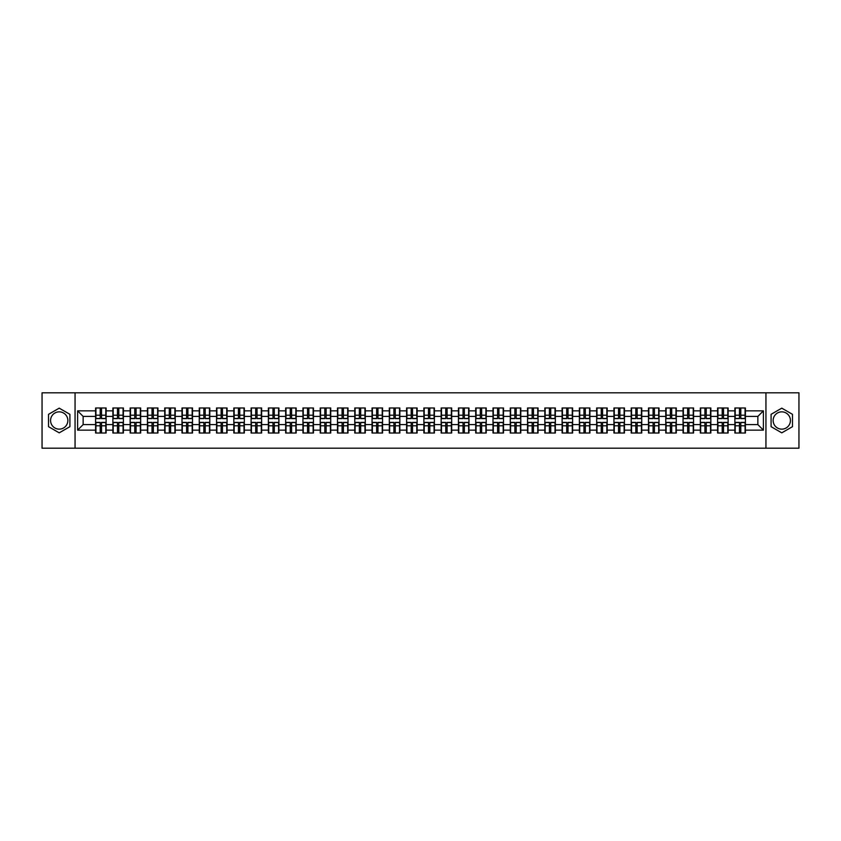 <?xml version="1.0" encoding="UTF-8"?>
<svg xmlns="http://www.w3.org/2000/svg" width="841" height="841" viewBox="0 0 841 841"><rect width="100%" height="100%" fill="white"/><g stroke="black" fill="none" stroke-linecap="round" stroke-linejoin="round"><path stroke-width="1.26" d="M781.783 411.859A8.641 8.641 0 0 0 773.142 420.5A8.641 8.641 0 0 0 781.783 429.141A8.641 8.641 0 0 0 790.424 420.5A8.641 8.641 0 0 0 781.783 411.859M59.217 429.141A8.641 8.641 0 0 1 50.576 420.5A8.641 8.641 0 0 1 59.217 411.859A8.641 8.641 0 0 1 67.858 420.5A8.641 8.641 0 0 1 59.217 429.141M765.941 448.19L798.95 448.19L798.95 392.81L765.941 392.81L765.941 448.19L75.059 448.19L75.059 392.81L42.05 392.81L42.05 448.19L75.059 448.19M765.941 392.81L75.059 392.81M757.857 424.6L757.857 416.4L745.399 416.4L745.399 424.6L757.857 424.6L763.397 430.14L763.397 410.86L745.399 410.86L745.399 407.98L734.876 407.98L734.876 416.4L728.127 416.4L728.127 424.6L734.876 424.6L734.876 416.4M763.397 430.14L745.399 430.14L745.399 433.02L734.876 433.02L734.876 430.14L728.127 430.14L728.127 433.02L717.604 433.02L717.604 430.14L710.845 430.14L710.845 433.02L700.322 433.02L700.322 430.14L693.562 430.14L693.562 433.02L683.05 433.02L683.05 430.14L676.29 430.14L676.29 433.02L665.767 433.02L665.767 430.14L659.008 430.14L659.008 433.02L648.485 433.02L648.485 430.14L641.736 430.14L641.736 433.02L631.213 433.02L631.213 430.14L624.453 430.14L624.453 433.02L613.93 433.02L613.93 430.14L607.181 430.14L607.181 433.02L596.658 433.02L596.658 430.14L589.898 430.14L589.898 433.02L579.375 433.02L579.375 430.14L572.626 430.14L572.626 433.02L562.103 433.02L562.103 430.14L555.344 430.14L555.344 433.02L544.821 433.02L544.821 430.14L538.061 430.14L538.061 433.02L527.549 433.02L527.549 430.14L520.789 430.14L520.789 433.02L510.266 433.02L510.266 430.14L503.507 430.14L503.507 433.02L492.994 433.02L492.994 430.14L486.235 430.14L486.235 433.02L475.712 433.02L475.712 430.14L468.952 430.14L468.952 433.02L458.429 433.02L458.429 430.14L451.68 430.14L451.68 433.02L441.157 433.02L441.157 430.14L434.398 430.14L434.398 433.02L423.875 433.02L423.875 430.14L417.125 430.14L417.125 433.02L406.602 433.02L406.602 430.14L399.843 430.14L399.843 433.02L389.32 433.02L389.32 430.14L382.571 430.14L382.571 433.02L372.048 433.02L372.048 430.14L365.288 430.14L365.288 433.02L354.765 433.02L354.765 430.14L348.006 430.14L348.006 433.02L337.493 433.02L337.493 430.14L330.734 430.14L330.734 433.02L320.211 433.02L320.211 430.14L313.451 430.14L313.451 433.02L302.939 433.02L302.939 430.14L296.179 430.14L296.179 433.02L285.656 433.02L285.656 430.14L278.897 430.14L278.897 433.02L268.374 433.02L268.374 430.14L261.625 430.14L261.625 433.02L251.102 433.02L251.102 430.14L244.342 430.14L244.342 433.02L233.819 433.02L233.819 430.14L227.07 430.14L227.07 433.02L216.547 433.02L216.547 430.14L209.787 430.14L209.787 433.02L199.264 433.02L199.264 430.14L192.515 430.14L192.515 433.02L181.992 433.02L181.992 430.14L175.233 430.14L175.233 433.02L164.71 433.02L164.71 430.14L157.95 430.14L157.95 433.02L147.438 433.02L147.438 430.14L140.678 430.14L140.678 433.02L130.155 433.02L130.155 430.14L123.396 430.14L123.396 433.02L112.873 433.02L112.873 430.14L106.124 430.14L106.124 433.02L95.601 433.02L95.601 430.14L77.603 430.14L77.603 410.86L95.601 410.86L95.601 416.4L83.143 416.4L83.143 424.6L95.601 424.6L95.601 416.4M734.876 410.86L728.127 410.86L728.127 407.98L717.604 407.98L717.604 410.86L710.845 410.86L710.845 407.98L700.322 407.98L700.322 410.86L693.562 410.86L693.562 407.98L683.05 407.98L683.05 410.86L676.29 410.86L676.29 407.98L665.767 407.98L665.767 410.86L659.008 410.86L659.008 407.98L648.485 407.98L648.485 410.86L641.736 410.86L641.736 407.98L631.213 407.98L631.213 410.86L624.453 410.86L624.453 407.98L613.93 407.98L613.93 410.86L607.181 410.86L607.181 407.98L596.658 407.98L596.658 410.86L589.898 410.86L589.898 407.98L579.375 407.98L579.375 410.86L572.626 410.86L572.626 407.98L562.103 407.98L562.103 410.86L555.344 410.86L555.344 407.98L544.821 407.98L544.821 410.86L538.061 410.86L538.061 407.98L527.549 407.98L527.549 410.86L520.789 410.86L520.789 407.98L510.266 407.98L510.266 410.86L503.507 410.86L503.507 407.98L492.994 407.98L492.994 410.86L486.235 410.86L486.235 407.98L475.712 407.98L475.712 410.86L468.952 410.86L468.952 407.98L458.429 407.98L458.429 410.86L451.68 410.86L451.68 407.98L441.157 407.98L441.157 410.86L434.398 410.86L434.398 407.98L423.875 407.98L423.875 410.86L417.125 410.86L417.125 407.98L406.602 407.98L406.602 410.86L399.843 410.86L399.843 407.98L389.32 407.98L389.32 410.86L382.571 410.86L382.571 407.98L372.048 407.98L372.048 410.86L365.288 410.86L365.288 407.98L354.765 407.98L354.765 410.86L348.006 410.86L348.006 407.98L337.493 407.98L337.493 410.86L330.734 410.86L330.734 407.98L320.211 407.98L320.211 410.86L313.451 410.86L313.451 407.98L302.939 407.98L302.939 410.86L296.179 410.86L296.179 407.98L285.656 407.98L285.656 410.86L278.897 410.86L278.897 407.98L268.374 407.98L268.374 410.86L261.625 410.86L261.625 407.98L251.102 407.98L251.102 410.86L244.342 410.86L244.342 407.98L233.819 407.98L233.819 410.86L227.07 410.86L227.07 407.98L216.547 407.98L216.547 410.86L209.787 410.86L209.787 407.98L199.264 407.98L199.264 410.86L192.515 410.86L192.515 407.98L181.992 407.98L181.992 410.86L175.233 410.86L175.233 407.98L164.71 407.98L164.71 410.86L157.95 410.86L157.95 407.98L147.438 407.98L147.438 410.86L140.678 410.86L140.678 407.98L130.155 407.98L130.155 410.86L123.396 410.86L123.396 407.98L112.873 407.98L112.873 410.86L106.124 410.86L106.124 407.98L95.601 407.98L95.601 410.86M734.876 424.6L734.876 430.14M728.127 424.6L728.127 430.14M728.127 410.86L728.127 416.4M710.845 424.6L717.604 424.6L717.604 416.4L710.845 416.4L710.845 430.14M717.604 424.6L717.604 430.14M717.604 410.86L717.604 416.4M710.845 410.86L710.845 416.4M693.562 424.6L700.322 424.6L700.322 416.4L693.562 416.4L693.562 430.14M700.322 424.6L700.322 430.14M700.322 410.86L700.322 416.4M693.562 410.86L693.562 416.4M676.29 424.6L683.05 424.6L683.05 416.4L676.29 416.4L676.29 430.14M683.05 424.6L683.05 430.14M683.05 410.86L683.05 416.4M676.29 410.86L676.29 416.4M659.008 424.6L665.767 424.6L665.767 416.4L659.008 416.4L659.008 430.14M665.767 424.6L665.767 430.14M665.767 410.86L665.767 416.4M659.008 410.86L659.008 416.4M641.736 424.6L648.485 424.6L648.485 416.4L641.736 416.4L641.736 430.14M648.485 424.6L648.485 430.14M648.485 410.86L648.485 416.4M641.736 410.86L641.736 416.4M624.453 424.6L631.213 424.6L631.213 416.4L624.453 416.4L624.453 430.14M631.213 424.6L631.213 430.14M631.213 410.86L631.213 416.4M624.453 410.86L624.453 416.4M607.181 424.6L613.93 424.6L613.93 416.4L607.181 416.4L607.181 430.14M613.93 424.6L613.93 430.14M613.93 410.86L613.93 416.4M607.181 410.86L607.181 416.4M589.898 424.6L596.658 424.6L596.658 416.4L589.898 416.4L589.898 430.14M596.658 424.6L596.658 430.14M596.658 410.86L596.658 416.4M589.898 410.86L589.898 416.4M572.626 424.6L579.375 424.6L579.375 416.4L572.626 416.4L572.626 430.14M579.375 424.6L579.375 430.14M579.375 410.86L579.375 416.4M572.626 410.86L572.626 416.4M555.344 424.6L562.103 424.6L562.103 416.4L555.344 416.4L555.344 430.14M562.103 424.6L562.103 430.14M562.103 410.86L562.103 416.4M555.344 410.86L555.344 416.4M538.061 424.6L544.821 424.6L544.821 416.4L538.061 416.4L538.061 430.14M544.821 424.6L544.821 430.14M544.821 410.86L544.821 416.4M538.061 410.86L538.061 416.4M520.789 424.6L527.549 424.6L527.549 416.4L520.789 416.4L520.789 430.14M527.549 424.6L527.549 430.14M527.549 410.86L527.549 416.4M520.789 410.86L520.789 416.4M503.507 424.6L510.266 424.6L510.266 416.4L503.507 416.4L503.507 430.14M510.266 424.6L510.266 430.14M510.266 410.86L510.266 416.4M503.507 410.86L503.507 416.4M486.235 424.6L492.994 424.6L492.994 416.4L486.235 416.4L486.235 430.14M492.994 424.6L492.994 430.14M492.994 410.86L492.994 416.4M486.235 410.86L486.235 416.4M468.952 424.6L475.712 424.6L475.712 416.4L468.952 416.4L468.952 430.14M475.712 424.6L475.712 430.14M475.712 410.86L475.712 416.4M468.952 410.86L468.952 416.4M451.68 424.6L458.429 424.6L458.429 416.4L451.68 416.4L451.68 430.14M458.429 424.6L458.429 430.14M458.429 410.86L458.429 416.4M451.68 410.86L451.68 416.4M434.398 424.6L441.157 424.6L441.157 416.4L434.398 416.4L434.398 430.14M441.157 424.6L441.157 430.14M441.157 410.86L441.157 416.4M434.398 410.86L434.398 416.4M417.125 424.6L423.875 424.6L423.875 416.4L417.125 416.4L417.125 430.14M423.875 424.6L423.875 430.14M423.875 410.86L423.875 416.4M417.125 410.86L417.125 416.4M399.843 424.6L406.602 424.6L406.602 416.4L399.843 416.4L399.843 430.14M406.602 424.6L406.602 430.14M406.602 410.86L406.602 416.4M399.843 410.86L399.843 416.4M382.571 424.6L389.32 424.6L389.32 416.4L382.571 416.4L382.571 430.14M389.32 424.6L389.32 430.14M389.32 410.86L389.32 416.4M382.571 410.86L382.571 416.4M365.288 424.6L372.048 424.6L372.048 416.4L365.288 416.4L365.288 430.14M372.048 424.6L372.048 430.14M372.048 410.86L372.048 416.4M365.288 410.86L365.288 416.4M348.006 424.6L354.765 424.6L354.765 416.4L348.006 416.4L348.006 430.14M354.765 424.6L354.765 430.14M354.765 410.86L354.765 416.4M348.006 410.86L348.006 416.4M330.734 424.6L337.493 424.6L337.493 416.4L330.734 416.4L330.734 430.14M337.493 424.6L337.493 430.14M337.493 410.86L337.493 416.4M330.734 410.86L330.734 416.4M313.451 424.6L320.211 424.6L320.211 416.4L313.451 416.4L313.451 430.14M320.211 424.6L320.211 430.14M320.211 410.86L320.211 416.4M313.451 410.86L313.451 416.4M296.179 424.6L302.939 424.6L302.939 416.4L296.179 416.4L296.179 430.14M302.939 424.6L302.939 430.14M302.939 410.86L302.939 416.4M296.179 410.86L296.179 416.4M278.897 424.6L285.656 424.6L285.656 416.4L278.897 416.4L278.897 430.14M285.656 424.6L285.656 430.14M285.656 410.86L285.656 416.4M278.897 410.86L278.897 416.4M261.625 424.6L268.374 424.6L268.374 416.4L261.625 416.4L261.625 430.14M268.374 424.6L268.374 430.14M268.374 410.86L268.374 416.4M261.625 410.86L261.625 416.4M244.342 424.6L251.102 424.6L251.102 416.4L244.342 416.4L244.342 430.14M251.102 424.6L251.102 430.14M251.102 410.86L251.102 416.4M244.342 410.86L244.342 416.4M227.07 424.6L233.819 424.6L233.819 416.4L227.07 416.4L227.07 430.14M233.819 424.6L233.819 430.14M233.819 410.86L233.819 416.4M227.07 410.86L227.07 416.4M209.787 424.6L216.547 424.6L216.547 416.4L209.787 416.4L209.787 430.14M216.547 424.6L216.547 430.14M216.547 410.86L216.547 416.4M209.787 410.86L209.787 416.4M192.515 424.6L199.264 424.6L199.264 416.4L192.515 416.4L192.515 430.14M199.264 424.6L199.264 430.14M199.264 410.86L199.264 416.4M192.515 410.86L192.515 416.4M175.233 424.6L181.992 424.6L181.992 416.4L175.233 416.4L175.233 430.14M181.992 424.6L181.992 430.14M181.992 410.86L181.992 416.4M175.233 410.86L175.233 416.4M157.95 424.6L164.71 424.6L164.71 416.4L157.95 416.4L157.95 430.14M164.71 424.6L164.71 430.14M164.71 410.86L164.71 416.4M157.95 410.86L157.95 416.4M140.678 424.6L147.438 424.6L147.438 416.4L140.678 416.4L140.678 430.14M147.438 424.6L147.438 430.14M147.438 410.86L147.438 416.4M140.678 410.86L140.678 416.4M123.396 424.6L130.155 424.6L130.155 416.4L123.396 416.4L123.396 430.14M130.155 424.6L130.155 430.14M130.155 410.86L130.155 416.4M123.396 410.86L123.396 416.4M106.124 424.6L112.873 424.6L112.873 416.4L106.124 416.4L106.124 430.14M112.873 424.6L112.873 430.14M112.873 410.86L112.873 416.4M106.124 410.86L106.124 416.4M95.601 424.6L95.601 430.14M83.143 424.6L77.603 430.14M77.603 410.86L83.143 416.4M745.399 424.6L745.399 430.14M745.399 410.86L745.399 416.4M763.397 410.86L757.857 416.4M59.217 408.158L48.526 414.329L48.526 426.671L59.217 432.842L69.908 426.671L69.908 414.329L59.217 408.158M771.092 426.671L781.783 432.842L792.474 426.671L792.474 414.329L781.783 408.158L771.092 414.329L771.092 426.671M105.787 407.98L105.787 418.618L101.53 418.618L101.53 407.98M100.195 407.98L100.195 418.618L95.937 418.618L95.937 407.98M100.195 409.42L101.53 409.42M101.53 413.52L100.195 413.52M95.937 433.02L95.937 422.382L100.195 422.382L100.195 433.02M101.53 433.02L101.53 422.382L105.787 422.382L105.787 433.02M101.53 431.58L100.195 431.58M100.195 427.48L101.53 427.48M123.07 407.98L123.07 418.618L118.802 418.618L118.802 407.98M117.477 407.98L117.477 418.618L113.209 418.618L113.209 407.98M117.477 409.42L118.802 409.42M118.802 413.52L117.477 413.52M140.342 407.98L140.342 418.618L136.084 418.618L136.084 407.98M134.749 407.98L134.749 418.618L130.492 418.618L130.492 407.98M134.749 409.42L136.084 409.42M136.084 413.52L134.749 413.52M157.624 407.98L157.624 418.618L153.356 418.618L153.356 407.98M152.032 407.98L152.032 418.618L147.764 418.618L147.764 407.98M152.032 409.42L153.356 409.42M153.356 413.52L152.032 413.52M174.896 407.98L174.896 418.618L170.639 418.618L170.639 407.98M169.304 407.98L169.304 418.618L165.046 418.618L165.046 407.98M169.304 409.42L170.639 409.42M170.639 413.52L169.304 413.52M192.179 407.98L192.179 418.618L187.911 418.618L187.911 407.98M186.586 407.98L186.586 418.618L182.318 418.618L182.318 407.98M186.586 409.42L187.911 409.42M187.911 413.52L186.586 413.52M113.209 433.02L113.209 422.382L117.477 422.382L117.477 433.02M118.802 433.02L118.802 422.382L123.07 422.382L123.07 433.02M118.802 431.58L117.477 431.58M117.477 427.48L118.802 427.48M130.492 433.02L130.492 422.382L134.749 422.382L134.749 433.02M136.084 433.02L136.084 422.382L140.342 422.382L140.342 433.02M136.084 431.58L134.749 431.58M134.749 427.48L136.084 427.48M147.764 433.02L147.764 422.382L152.032 422.382L152.032 433.02M153.356 433.02L153.356 422.382L157.624 422.382L157.624 433.02M153.356 431.58L152.032 431.58M152.032 427.48L153.356 427.48M165.046 433.02L165.046 422.382L169.304 422.382L169.304 433.02M170.639 433.02L170.639 422.382L174.896 422.382L174.896 433.02M170.639 431.58L169.304 431.58M169.304 427.48L170.639 427.48M182.318 433.02L182.318 422.382L186.586 422.382L186.586 433.02M187.911 433.02L187.911 422.382L192.179 422.382L192.179 433.02M187.911 431.58L186.586 431.58M186.586 427.48L187.911 427.48M209.451 407.98L209.451 418.618L205.193 418.618L205.193 407.98M203.858 407.98L203.858 418.618L199.601 418.618L199.601 407.98M203.858 409.42L205.193 409.42M205.193 413.52L203.858 413.52M199.601 433.02L199.601 422.382L203.858 422.382L203.858 433.02M205.193 433.02L205.193 422.382L209.451 422.382L209.451 433.02M205.193 431.58L203.858 431.58M203.858 427.48L205.193 427.48M226.734 407.98L226.734 418.618L222.466 418.618L222.466 407.98M221.141 407.98L221.141 418.618L216.873 418.618L216.873 407.98M221.141 409.42L222.466 409.42M222.466 413.52L221.141 413.52M216.873 433.02L216.873 422.382L221.141 422.382L221.141 433.02M222.466 433.02L222.466 422.382L226.734 422.382L226.734 433.02M222.466 431.58L221.141 431.58M221.141 427.48L222.466 427.48M244.016 407.98L244.016 418.618L239.748 418.618L239.748 407.98M238.424 407.98L238.424 418.618L234.155 418.618L234.155 407.98M238.424 409.42L239.748 409.42M239.748 413.52L238.424 413.52M234.155 433.02L234.155 422.382L238.424 422.382L238.424 433.02M239.748 433.02L239.748 422.382L244.016 422.382L244.016 433.02M239.748 431.58L238.424 431.58M238.424 427.48L239.748 427.48M261.288 407.98L261.288 418.618L257.031 418.618L257.031 407.98M255.696 407.98L255.696 418.618L251.427 418.618L251.427 407.98M255.696 409.42L257.031 409.42M257.031 413.52L255.696 413.52M251.427 433.02L251.427 422.382L255.696 422.382L255.696 433.02M257.031 433.02L257.031 422.382L261.288 422.382L261.288 433.02M257.031 431.58L255.696 431.58M255.696 427.48L257.031 427.48M278.571 407.98L278.571 418.618L274.303 418.618L274.303 407.98M272.978 407.98L272.978 418.618L268.71 418.618L268.71 407.98M272.978 409.42L274.303 409.42M274.303 413.52L272.978 413.52M268.71 433.02L268.71 422.382L272.978 422.382L272.978 433.02M274.303 433.02L274.303 422.382L278.571 422.382L278.571 433.02M274.303 431.58L272.978 431.58M272.978 427.48L274.303 427.48M295.843 407.98L295.843 418.618L291.585 418.618L291.585 407.98M290.25 407.98L290.25 418.618L285.993 418.618L285.993 407.98M290.25 409.42L291.585 409.42M291.585 413.52L290.25 413.52M285.993 433.02L285.993 422.382L290.25 422.382L290.25 433.02M291.585 433.02L291.585 422.382L295.843 422.382L295.843 433.02M291.585 431.58L290.25 431.58M290.25 427.48L291.585 427.48M313.125 407.98L313.125 418.618L308.857 418.618L308.857 407.98M307.533 407.98L307.533 418.618L303.265 418.618L303.265 407.98M307.533 409.42L308.857 409.42M308.857 413.52L307.533 413.52M303.265 433.02L303.265 422.382L307.533 422.382L307.533 433.02M308.857 433.02L308.857 422.382L313.125 422.382L313.125 433.02M308.857 431.58L307.533 431.58M307.533 427.48L308.857 427.48M330.397 407.98L330.397 418.618L326.14 418.618L326.14 407.98M324.805 407.98L324.805 418.618L320.547 418.618L320.547 407.98M324.805 409.42L326.14 409.42M326.14 413.52L324.805 413.52M320.547 433.02L320.547 422.382L324.805 422.382L324.805 433.02M326.14 433.02L326.14 422.382L330.397 422.382L330.397 433.02M326.14 431.58L324.805 431.58M324.805 427.48L326.14 427.48M347.68 407.98L347.68 418.618L343.412 418.618L343.412 407.98M342.087 407.98L342.087 418.618L337.819 418.618L337.819 407.98M342.087 409.42L343.412 409.42M343.412 413.52L342.087 413.52M337.819 433.02L337.819 422.382L342.087 422.382L342.087 433.02M343.412 433.02L343.412 422.382L347.68 422.382L347.68 433.02M343.412 431.58L342.087 431.58M342.087 427.48L343.412 427.48M364.952 407.98L364.952 418.618L360.694 418.618L360.694 407.98M359.359 407.98L359.359 418.618L355.102 418.618L355.102 407.98M359.359 409.42L360.694 409.42M360.694 413.52L359.359 413.52M355.102 433.02L355.102 422.382L359.359 422.382L359.359 433.02M360.694 433.02L360.694 422.382L364.952 422.382L364.952 433.02M360.694 431.58L359.359 431.58M359.359 427.48L360.694 427.48M382.235 407.98L382.235 418.618L377.966 418.618L377.966 407.98M376.642 407.98L376.642 418.618L372.374 418.618L372.374 407.98M376.642 409.42L377.966 409.42M377.966 413.52L376.642 413.52M372.374 433.02L372.374 422.382L376.642 422.382L376.642 433.02M377.966 433.02L377.966 422.382L382.235 422.382L382.235 433.02M377.966 431.58L376.642 431.58M376.642 427.48L377.966 427.48M399.517 407.98L399.517 418.618L395.249 418.618L395.249 407.98M393.914 407.98L393.914 418.618L389.656 418.618L389.656 407.98M393.914 409.42L395.249 409.42M395.249 413.52L393.914 413.52M389.656 433.02L389.656 422.382L393.914 422.382L393.914 433.02M395.249 433.02L395.249 422.382L399.517 422.382L399.517 433.02M395.249 431.58L393.914 431.58M393.914 427.48L395.249 427.48M416.789 407.98L416.789 418.618L412.521 418.618L412.521 407.98M411.196 407.98L411.196 418.618L406.928 418.618L406.928 407.98M411.196 409.42L412.521 409.42M412.521 413.52L411.196 413.52M406.928 433.02L406.928 422.382L411.196 422.382L411.196 433.02M412.521 433.02L412.521 422.382L416.789 422.382L416.789 433.02M412.521 431.58L411.196 431.58M411.196 427.48L412.521 427.48M434.072 407.98L434.072 418.618L429.804 418.618L429.804 407.98M428.479 407.98L428.479 418.618L424.211 418.618L424.211 407.98M428.479 409.42L429.804 409.42M429.804 413.52L428.479 413.52M424.211 433.02L424.211 422.382L428.479 422.382L428.479 433.02M429.804 433.02L429.804 422.382L434.072 422.382L434.072 433.02M429.804 431.58L428.479 431.58M428.479 427.48L429.804 427.48M451.344 407.98L451.344 418.618L447.086 418.618L447.086 407.98M445.751 407.98L445.751 418.618L441.483 418.618L441.483 407.98M445.751 409.42L447.086 409.42M447.086 413.52L445.751 413.52M441.483 433.02L441.483 422.382L445.751 422.382L445.751 433.02M447.086 433.02L447.086 422.382L451.344 422.382L451.344 433.02M447.086 431.58L445.751 431.58M445.751 427.48L447.086 427.48M468.626 407.98L468.626 418.618L464.358 418.618L464.358 407.98M463.034 407.98L463.034 418.618L458.765 418.618L458.765 407.98M463.034 409.42L464.358 409.42M464.358 413.52L463.034 413.52M458.765 433.02L458.765 422.382L463.034 422.382L463.034 433.02M464.358 433.02L464.358 422.382L468.626 422.382L468.626 433.02M464.358 431.58L463.034 431.58M463.034 427.48L464.358 427.48M485.898 407.98L485.898 418.618L481.641 418.618L481.641 407.98M480.306 407.98L480.306 418.618L476.048 418.618L476.048 407.98M480.306 409.42L481.641 409.42M481.641 413.52L480.306 413.52M476.048 433.02L476.048 422.382L480.306 422.382L480.306 433.02M481.641 433.02L481.641 422.382L485.898 422.382L485.898 433.02M481.641 431.58L480.306 431.58M480.306 427.48L481.641 427.48M503.181 407.98L503.181 418.618L498.913 418.618L498.913 407.98M497.588 407.98L497.588 418.618L493.32 418.618L493.32 407.98M497.588 409.42L498.913 409.42M498.913 413.52L497.588 413.52M493.32 433.02L493.32 422.382L497.588 422.382L497.588 433.02M498.913 433.02L498.913 422.382L503.181 422.382L503.181 433.02M498.913 431.58L497.588 431.58M497.588 427.48L498.913 427.48M520.453 407.98L520.453 418.618L516.195 418.618L516.195 407.98M514.86 407.98L514.86 418.618L510.603 418.618L510.603 407.98M514.86 409.42L516.195 409.42M516.195 413.52L514.86 413.52M510.603 433.02L510.603 422.382L514.86 422.382L514.86 433.02M516.195 433.02L516.195 422.382L520.453 422.382L520.453 433.02M516.195 431.58L514.86 431.58M514.86 427.48L516.195 427.48M537.735 407.98L537.735 418.618L533.467 418.618L533.467 407.98M532.143 407.98L532.143 418.618L527.875 418.618L527.875 407.98M532.143 409.42L533.467 409.42M533.467 413.52L532.143 413.52M527.875 433.02L527.875 422.382L532.143 422.382L532.143 433.02M533.467 433.02L533.467 422.382L537.735 422.382L537.735 433.02M533.467 431.58L532.143 431.58M532.143 427.48L533.467 427.48M555.007 407.98L555.007 418.618L550.75 418.618L550.75 407.98M549.415 407.98L549.415 418.618L545.157 418.618L545.157 407.98M549.415 409.42L550.75 409.42M550.75 413.52L549.415 413.52M545.157 433.02L545.157 422.382L549.415 422.382L549.415 433.02M550.75 433.02L550.75 422.382L555.007 422.382L555.007 433.02M550.75 431.58L549.415 431.58M549.415 427.48L550.75 427.48M572.29 407.98L572.29 418.618L568.022 418.618L568.022 407.98M566.697 407.98L566.697 418.618L562.429 418.618L562.429 407.98M566.697 409.42L568.022 409.42M568.022 413.52L566.697 413.52M562.429 433.02L562.429 422.382L566.697 422.382L566.697 433.02M568.022 433.02L568.022 422.382L572.29 422.382L572.29 433.02M568.022 431.58L566.697 431.58M566.697 427.48L568.022 427.48M589.573 407.98L589.573 418.618L585.304 418.618L585.304 407.98M583.969 407.98L583.969 418.618L579.712 418.618L579.712 407.98M583.969 409.42L585.304 409.42M585.304 413.52L583.969 413.52M579.712 433.02L579.712 422.382L583.969 422.382L583.969 433.02M585.304 433.02L585.304 422.382L589.573 422.382L589.573 433.02M585.304 431.58L583.969 431.58M583.969 427.48L585.304 427.48M606.845 407.98L606.845 418.618L602.577 418.618L602.577 407.98M601.252 407.98L601.252 418.618L596.984 418.618L596.984 407.98M601.252 409.42L602.577 409.42M602.577 413.52L601.252 413.52M596.984 433.02L596.984 422.382L601.252 422.382L601.252 433.02M602.577 433.02L602.577 422.382L606.845 422.382L606.845 433.02M602.577 431.58L601.252 431.58M601.252 427.48L602.577 427.48M624.127 407.98L624.127 418.618L619.859 418.618L619.859 407.98M618.534 407.98L618.534 418.618L614.266 418.618L614.266 407.98M618.534 409.42L619.859 409.42M619.859 413.52L618.534 413.52M614.266 433.02L614.266 422.382L618.534 422.382L618.534 433.02M619.859 433.02L619.859 422.382L624.127 422.382L624.127 433.02M619.859 431.58L618.534 431.58M618.534 427.48L619.859 427.48M641.399 407.98L641.399 418.618L637.142 418.618L637.142 407.98M635.807 407.98L635.807 418.618L631.549 418.618L631.549 407.98M635.807 409.42L637.142 409.42M637.142 413.52L635.807 413.52M631.549 433.02L631.549 422.382L635.807 422.382L635.807 433.02M637.142 433.02L637.142 422.382L641.399 422.382L641.399 433.02M637.142 431.58L635.807 431.58M635.807 427.48L637.142 427.48M658.682 407.98L658.682 418.618L654.414 418.618L654.414 407.98M653.089 407.98L653.089 418.618L648.821 418.618L648.821 407.98M653.089 409.42L654.414 409.42M654.414 413.52L653.089 413.52M648.821 433.02L648.821 422.382L653.089 422.382L653.089 433.02M654.414 433.02L654.414 422.382L658.682 422.382L658.682 433.02M654.414 431.58L653.089 431.58M653.089 427.48L654.414 427.48M675.954 407.98L675.954 418.618L671.696 418.618L671.696 407.98M670.361 407.98L670.361 418.618L666.104 418.618L666.104 407.98M670.361 409.42L671.696 409.42M671.696 413.52L670.361 413.52M666.104 433.02L666.104 422.382L670.361 422.382L670.361 433.02M671.696 433.02L671.696 422.382L675.954 422.382L675.954 433.02M671.696 431.58L670.361 431.58M670.361 427.48L671.696 427.48M693.236 407.98L693.236 418.618L688.968 418.618L688.968 407.98M687.644 407.98L687.644 418.618L683.376 418.618L683.376 407.98M687.644 409.42L688.968 409.42M688.968 413.52L687.644 413.52M683.376 433.02L683.376 422.382L687.644 422.382L687.644 433.02M688.968 433.02L688.968 422.382L693.236 422.382L693.236 433.02M688.968 431.58L687.644 431.58M687.644 427.48L688.968 427.48M710.508 407.98L710.508 418.618L706.251 418.618L706.251 407.98M704.916 407.98L704.916 418.618L700.658 418.618L700.658 407.98M704.916 409.42L706.251 409.42M706.251 413.52L704.916 413.52M700.658 433.02L700.658 422.382L704.916 422.382L704.916 433.02M706.251 433.02L706.251 422.382L710.508 422.382L710.508 433.02M706.251 431.58L704.916 431.58M704.916 427.48L706.251 427.48M727.791 407.98L727.791 418.618L723.523 418.618L723.523 407.98M722.198 407.98L722.198 418.618L717.93 418.618L717.93 407.98M722.198 409.42L723.523 409.42M723.523 413.52L722.198 413.52M717.93 433.02L717.93 422.382L722.198 422.382L722.198 433.02M723.523 433.02L723.523 422.382L727.791 422.382L727.791 433.02M723.523 431.58L722.198 431.58M722.198 427.48L723.523 427.48M745.063 407.98L745.063 418.618L740.805 418.618L740.805 407.98M739.47 407.98L739.47 418.618L735.213 418.618L735.213 407.98M739.47 409.42L740.805 409.42M740.805 413.52L739.47 413.52M735.213 433.02L735.213 422.382L739.47 422.382L739.47 433.02M740.805 433.02L740.805 422.382L745.063 422.382L745.063 433.02M740.805 431.58L739.47 431.58M739.47 427.48L740.805 427.48M100.195 415.202L95.937 415.202M100.195 418.471L95.937 418.471M105.787 415.202L101.53 415.202M105.787 418.471L101.53 418.471M101.53 425.798L105.787 425.798M101.53 422.529L105.787 422.529M95.937 425.798L100.195 425.798M95.937 422.529L100.195 422.529M117.477 415.202L113.209 415.202M117.477 418.471L113.209 418.471M123.07 415.202L118.802 415.202M123.07 418.471L118.802 418.471M134.749 415.202L130.492 415.202M134.749 418.471L130.492 418.471M140.342 415.202L136.084 415.202M140.342 418.471L136.084 418.471M152.032 415.202L147.764 415.202M152.032 418.471L147.764 418.471M157.624 415.202L153.356 415.202M157.624 418.471L153.356 418.471M169.304 415.202L165.046 415.202M169.304 418.471L165.046 418.471M174.896 415.202L170.639 415.202M174.896 418.471L170.639 418.471M186.586 415.202L182.318 415.202M186.586 418.471L182.318 418.471M192.179 415.202L187.911 415.202M192.179 418.471L187.911 418.471M118.802 425.798L123.07 425.798M118.802 422.529L123.07 422.529M113.209 425.798L117.477 425.798M113.209 422.529L117.477 422.529M136.084 425.798L140.342 425.798M136.084 422.529L140.342 422.529M130.492 425.798L134.749 425.798M130.492 422.529L134.749 422.529M153.356 425.798L157.624 425.798M153.356 422.529L157.624 422.529M147.764 425.798L152.032 425.798M147.764 422.529L152.032 422.529M170.639 425.798L174.896 425.798M170.639 422.529L174.896 422.529M165.046 425.798L169.304 425.798M165.046 422.529L169.304 422.529M187.911 425.798L192.179 425.798M187.911 422.529L192.179 422.529M182.318 425.798L186.586 425.798M182.318 422.529L186.586 422.529M203.858 415.202L199.601 415.202M203.858 418.471L199.601 418.471M209.451 415.202L205.193 415.202M209.451 418.471L205.193 418.471M205.193 425.798L209.451 425.798M205.193 422.529L209.451 422.529M199.601 425.798L203.858 425.798M199.601 422.529L203.858 422.529M221.141 415.202L216.873 415.202M221.141 418.471L216.873 418.471M226.734 415.202L222.466 415.202M226.734 418.471L222.466 418.471M222.466 425.798L226.734 425.798M222.466 422.529L226.734 422.529M216.873 425.798L221.141 425.798M216.873 422.529L221.141 422.529M238.424 415.202L234.155 415.202M238.424 418.471L234.155 418.471M244.016 415.202L239.748 415.202M244.016 418.471L239.748 418.471M239.748 425.798L244.016 425.798M239.748 422.529L244.016 422.529M234.155 425.798L238.424 425.798M234.155 422.529L238.424 422.529M255.696 415.202L251.427 415.202M255.696 418.471L251.427 418.471M261.288 415.202L257.031 415.202M261.288 418.471L257.031 418.471M257.031 425.798L261.288 425.798M257.031 422.529L261.288 422.529M251.427 425.798L255.696 425.798M251.427 422.529L255.696 422.529M272.978 415.202L268.71 415.202M272.978 418.471L268.71 418.471M278.571 415.202L274.303 415.202M278.571 418.471L274.303 418.471M274.303 425.798L278.571 425.798M274.303 422.529L278.571 422.529M268.71 425.798L272.978 425.798M268.71 422.529L272.978 422.529M290.25 415.202L285.993 415.202M290.25 418.471L285.993 418.471M295.843 415.202L291.585 415.202M295.843 418.471L291.585 418.471M291.585 425.798L295.843 425.798M291.585 422.529L295.843 422.529M285.993 425.798L290.25 425.798M285.993 422.529L290.25 422.529M307.533 415.202L303.265 415.202M307.533 418.471L303.265 418.471M313.125 415.202L308.857 415.202M313.125 418.471L308.857 418.471M308.857 425.798L313.125 425.798M308.857 422.529L313.125 422.529M303.265 425.798L307.533 425.798M303.265 422.529L307.533 422.529M324.805 415.202L320.547 415.202M324.805 418.471L320.547 418.471M330.397 415.202L326.14 415.202M330.397 418.471L326.14 418.471M326.14 425.798L330.397 425.798M326.14 422.529L330.397 422.529M320.547 425.798L324.805 425.798M320.547 422.529L324.805 422.529M342.087 415.202L337.819 415.202M342.087 418.471L337.819 418.471M347.68 415.202L343.412 415.202M347.68 418.471L343.412 418.471M343.412 425.798L347.68 425.798M343.412 422.529L347.68 422.529M337.819 425.798L342.087 425.798M337.819 422.529L342.087 422.529M359.359 415.202L355.102 415.202M359.359 418.471L355.102 418.471M364.952 415.202L360.694 415.202M364.952 418.471L360.694 418.471M360.694 425.798L364.952 425.798M360.694 422.529L364.952 422.529M355.102 425.798L359.359 425.798M355.102 422.529L359.359 422.529M376.642 415.202L372.374 415.202M376.642 418.471L372.374 418.471M382.235 415.202L377.966 415.202M382.235 418.471L377.966 418.471M377.966 425.798L382.235 425.798M377.966 422.529L382.235 422.529M372.374 425.798L376.642 425.798M372.374 422.529L376.642 422.529M393.914 415.202L389.656 415.202M393.914 418.471L389.656 418.471M399.517 415.202L395.249 415.202M399.517 418.471L395.249 418.471M395.249 425.798L399.517 425.798M395.249 422.529L399.517 422.529M389.656 425.798L393.914 425.798M389.656 422.529L393.914 422.529M411.196 415.202L406.928 415.202M411.196 418.471L406.928 418.471M416.789 415.202L412.521 415.202M416.789 418.471L412.521 418.471M412.521 425.798L416.789 425.798M412.521 422.529L416.789 422.529M406.928 425.798L411.196 425.798M406.928 422.529L411.196 422.529M428.479 415.202L424.211 415.202M428.479 418.471L424.211 418.471M434.072 415.202L429.804 415.202M434.072 418.471L429.804 418.471M429.804 425.798L434.072 425.798M429.804 422.529L434.072 422.529M424.211 425.798L428.479 425.798M424.211 422.529L428.479 422.529M445.751 415.202L441.483 415.202M445.751 418.471L441.483 418.471M451.344 415.202L447.086 415.202M451.344 418.471L447.086 418.471M447.086 425.798L451.344 425.798M447.086 422.529L451.344 422.529M441.483 425.798L445.751 425.798M441.483 422.529L445.751 422.529M463.034 415.202L458.765 415.202M463.034 418.471L458.765 418.471M468.626 415.202L464.358 415.202M468.626 418.471L464.358 418.471M464.358 425.798L468.626 425.798M464.358 422.529L468.626 422.529M458.765 425.798L463.034 425.798M458.765 422.529L463.034 422.529M480.306 415.202L476.048 415.202M480.306 418.471L476.048 418.471M485.898 415.202L481.641 415.202M485.898 418.471L481.641 418.471M481.641 425.798L485.898 425.798M481.641 422.529L485.898 422.529M476.048 425.798L480.306 425.798M476.048 422.529L480.306 422.529M497.588 415.202L493.32 415.202M497.588 418.471L493.32 418.471M503.181 415.202L498.913 415.202M503.181 418.471L498.913 418.471M498.913 425.798L503.181 425.798M498.913 422.529L503.181 422.529M493.32 425.798L497.588 425.798M493.32 422.529L497.588 422.529M514.86 415.202L510.603 415.202M514.86 418.471L510.603 418.471M520.453 415.202L516.195 415.202M520.453 418.471L516.195 418.471M516.195 425.798L520.453 425.798M516.195 422.529L520.453 422.529M510.603 425.798L514.86 425.798M510.603 422.529L514.86 422.529M532.143 415.202L527.875 415.202M532.143 418.471L527.875 418.471M537.735 415.202L533.467 415.202M537.735 418.471L533.467 418.471M533.467 425.798L537.735 425.798M533.467 422.529L537.735 422.529M527.875 425.798L532.143 425.798M527.875 422.529L532.143 422.529M549.415 415.202L545.157 415.202M549.415 418.471L545.157 418.471M555.007 415.202L550.75 415.202M555.007 418.471L550.75 418.471M550.75 425.798L555.007 425.798M550.75 422.529L555.007 422.529M545.157 425.798L549.415 425.798M545.157 422.529L549.415 422.529M566.697 415.202L562.429 415.202M566.697 418.471L562.429 418.471M572.29 415.202L568.022 415.202M572.29 418.471L568.022 418.471M568.022 425.798L572.29 425.798M568.022 422.529L572.29 422.529M562.429 425.798L566.697 425.798M562.429 422.529L566.697 422.529M583.969 415.202L579.712 415.202M583.969 418.471L579.712 418.471M589.573 415.202L585.304 415.202M589.573 418.471L585.304 418.471M585.304 425.798L589.573 425.798M585.304 422.529L589.573 422.529M579.712 425.798L583.969 425.798M579.712 422.529L583.969 422.529M601.252 415.202L596.984 415.202M601.252 418.471L596.984 418.471M606.845 415.202L602.577 415.202M606.845 418.471L602.577 418.471M602.577 425.798L606.845 425.798M602.577 422.529L606.845 422.529M596.984 425.798L601.252 425.798M596.984 422.529L601.252 422.529M618.534 415.202L614.266 415.202M618.534 418.471L614.266 418.471M624.127 415.202L619.859 415.202M624.127 418.471L619.859 418.471M619.859 425.798L624.127 425.798M619.859 422.529L624.127 422.529M614.266 425.798L618.534 425.798M614.266 422.529L618.534 422.529M635.807 415.202L631.549 415.202M635.807 418.471L631.549 418.471M641.399 415.202L637.142 415.202M641.399 418.471L637.142 418.471M637.142 425.798L641.399 425.798M637.142 422.529L641.399 422.529M631.549 425.798L635.807 425.798M631.549 422.529L635.807 422.529M653.089 415.202L648.821 415.202M653.089 418.471L648.821 418.471M658.682 415.202L654.414 415.202M658.682 418.471L654.414 418.471M654.414 425.798L658.682 425.798M654.414 422.529L658.682 422.529M648.821 425.798L653.089 425.798M648.821 422.529L653.089 422.529M670.361 415.202L666.104 415.202M670.361 418.471L666.104 418.471M675.954 415.202L671.696 415.202M675.954 418.471L671.696 418.471M671.696 425.798L675.954 425.798M671.696 422.529L675.954 422.529M666.104 425.798L670.361 425.798M666.104 422.529L670.361 422.529M687.644 415.202L683.376 415.202M687.644 418.471L683.376 418.471M693.236 415.202L688.968 415.202M693.236 418.471L688.968 418.471M688.968 425.798L693.236 425.798M688.968 422.529L693.236 422.529M683.376 425.798L687.644 425.798M683.376 422.529L687.644 422.529M704.916 415.202L700.658 415.202M704.916 418.471L700.658 418.471M710.508 415.202L706.251 415.202M710.508 418.471L706.251 418.471M706.251 425.798L710.508 425.798M706.251 422.529L710.508 422.529M700.658 425.798L704.916 425.798M700.658 422.529L704.916 422.529M722.198 415.202L717.93 415.202M722.198 418.471L717.93 418.471M727.791 415.202L723.523 415.202M727.791 418.471L723.523 418.471M723.523 425.798L727.791 425.798M723.523 422.529L727.791 422.529M717.93 425.798L722.198 425.798M717.93 422.529L722.198 422.529M739.47 415.202L735.213 415.202M739.47 418.471L735.213 418.471M745.063 415.202L740.805 415.202M745.063 418.471L740.805 418.471M740.805 425.798L745.063 425.798M740.805 422.529L745.063 422.529M735.213 425.798L739.47 425.798M735.213 422.529L739.47 422.529"/></g></svg>
